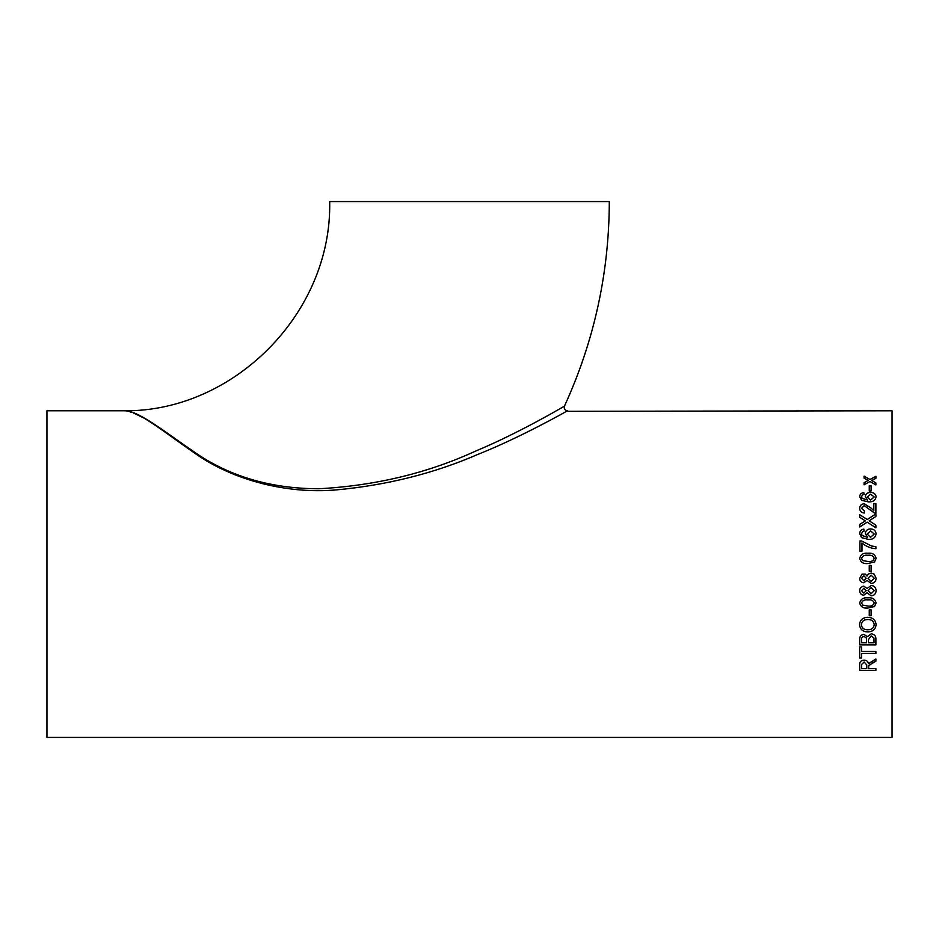 <?xml version="1.0" encoding="UTF-8"?>
<svg xmlns="http://www.w3.org/2000/svg" width="939" height="939" viewBox="0 0 939 939"><rect width="100%" height="100%" fill="white"/><g stroke="black" fill="none" stroke-linecap="round" stroke-linejoin="round"><path stroke-width="1.41" d="M566.522 411.317L892.05 410.789L892.05 737.432L46.95 737.432L46.95 410.789L124.394 410.789C138.291 410.366 163.726 431.177 197.026 453.889C231.51 477.059 272.11 488.679 318.837 488.761C375.447 485.698 427.808 473.092 475.897 450.955C518.727 433.149 563.799 406.54 564.468 406.094C563.787 408.735 564.797 410.296 567.473 410.789C566.769 411.235 521.016 437.222 477.775 454.441C434.064 473.397 386.809 485.228 336.033 489.923C286.078 494.219 233.306 479.782 196.932 454.699C163.374 431.647 138.092 410.343 124.324 410.789L124.558 410.812M124.394 410.789L124.394 410.789C232.966 411.857 332.089 313.779 329.695 201.568L609.305 201.568C609.129 272.979 594.176 341.15 564.468 406.094M875.887 478.291L871.791 480.522L875.887 482.881L875.887 484.958L869.972 481.507L864.068 484.782L864.068 482.716L868.152 480.463L864.068 478.127L864.068 476.132L869.972 479.477L875.887 476.296L875.887 478.291M871.11 490.944L869.256 490.944L869.256 485.827L871.11 485.827L871.11 490.944M863.857 492.552L864.068 494.348L862.413 495.006L861.579 496.743L862.061 498.304L867.448 500.018L865.312 496.543C865.676 493.867 867.425 492.482 870.559 492.376C873.892 492.494 875.735 493.984 876.087 496.837C875.394 500.475 872.801 502.154 868.317 501.872L861.556 500.299L859.713 496.625C859.831 494.278 861.216 492.916 863.857 492.552L864.068 494.419M873.81 503.55L875.887 503.55L875.887 513.222L874.444 513.023L864.197 505.616L861.579 508.304L864.479 511.121L864.279 513.034C861.286 512.659 859.76 511.062 859.713 508.257C859.795 505.534 861.274 504.032 864.173 503.738L870.817 507.811L873.81 510.769L873.81 503.55M870.171 520.171L869.209 520.793L875.887 525.147L875.887 527.812L867.178 522.119L859.713 527.014L859.713 524.396L865.347 520.922L859.713 517.283L859.713 514.678L867.213 519.502L875.887 513.903L875.887 516.473L870.171 520.171M859.713 533.634C859.831 531.051 861.216 529.549 863.857 529.138L864.068 531.098L862.413 531.814L861.579 533.739L862.061 535.453L867.448 537.331L865.312 533.505C865.676 530.558 867.425 529.033 870.559 528.903C873.892 529.044 875.735 530.688 876.087 533.833C875.394 537.824 872.801 539.655 868.317 539.35L861.556 537.624L859.713 533.598C859.831 531.016 861.216 529.514 863.857 529.103L864.068 531.134M859.924 540.993L861.603 540.97L871.486 545.993L875.887 546.674L875.887 548.716C870.629 548.317 865.993 546.404 861.99 543L861.99 551.181L859.924 551.181L859.924 540.97L861.603 540.97L871.486 545.97L875.887 546.698M867.906 563.541C863.375 564.034 860.64 562.308 859.713 558.376C860.664 554.456 863.399 552.742 867.906 553.235C872.425 552.742 875.16 554.456 876.087 558.376L874.538 561.98L867.906 563.541M871.11 571.417L869.256 571.417L869.256 565.407L871.11 565.407L871.11 571.417M876.087 578.248C875.923 581.417 874.268 583.142 871.122 583.424L867.014 580.361L863.798 582.814C861.157 582.497 859.795 580.995 859.713 578.283L862.037 574.105L865.488 574.105L867.014 576.088L868.258 574.105L871.181 573.072L874.232 574.105L876.087 578.248C875.923 581.429 874.268 583.154 871.122 583.436L867.014 580.361L863.798 582.802C861.157 582.497 859.795 580.983 859.713 578.271M876.087 590.643C875.923 593.8 874.268 595.514 871.122 595.796L867.014 592.744L863.798 595.197C861.157 594.88 859.795 593.389 859.713 590.69C859.807 587.967 861.18 586.441 863.845 586.124L867.014 588.507L871.181 585.502C874.291 585.795 875.923 587.521 876.087 590.666C875.923 593.812 874.268 595.526 871.122 595.807L867.014 592.744L863.798 595.173C861.157 594.868 859.795 593.366 859.713 590.678M867.906 608.061C863.375 608.542 860.64 606.852 859.713 602.979C860.664 599.082 863.399 597.38 867.906 597.861C872.425 597.368 875.16 599.082 876.087 602.979L874.538 606.524L867.906 608.026C863.375 608.519 860.64 606.829 859.713 602.955M871.11 615.726L869.256 615.726L869.256 609.881L871.11 609.881L871.11 615.726M868.012 631.9C862.847 631.841 860.018 629.423 859.514 624.658C860.007 619.94 862.777 617.498 867.824 617.322C872.847 617.51 875.606 619.951 876.087 624.67C875.618 629.247 872.93 631.654 868.012 631.9L868.012 631.853C862.847 631.794 860.018 629.388 859.514 624.623M863.903 634.412L867.39 636.665L871.251 633.837C874.549 634.259 876.087 636.102 875.887 639.33L875.887 644.858L859.713 644.858L859.713 639.353C859.572 636.501 860.969 634.858 863.903 634.412M859.713 646.901L861.579 646.901L861.579 651.502L875.887 651.502L875.887 653.497L861.579 653.497L861.579 657.993L859.713 657.993L859.713 646.901M868.704 665.739L868.634 666.667L868.704 665.739L872.472 662.899L875.887 661.209L875.887 658.99L868.422 663.732C868.106 661.514 866.65 660.305 864.08 660.117C860.934 660.41 859.49 661.936 859.713 664.671L859.713 670.423L875.887 670.423L875.887 668.58L868.634 668.58L868.704 665.739M129.958 411.857L131.765 412.385M133.221 412.867L145.745 418.911M875.887 661.138L868.704 665.657L868.634 666.62M875.887 670.352L859.713 670.352M866.767 664.941L864.126 661.972L861.579 664.53L864.126 662.042L866.767 664.941M866.767 665.012L866.767 668.58L861.579 668.58L861.579 664.53M861.579 657.922L859.713 657.922M875.887 653.438L861.579 653.497M875.887 644.8L859.713 644.8M866.556 639.705L866.368 637.921L864.103 636.478C862.108 636.771 861.263 637.921 861.579 639.929L861.579 639.987C861.263 637.968 862.108 636.818 864.103 636.525L866.368 637.968L866.556 642.792L861.579 642.792L861.579 639.929M868.422 639.541L868.422 642.792L874.021 642.792L873.939 637.98L871.216 635.903L868.422 639.541L871.216 635.949L873.939 638.027L874.021 642.734M876.087 624.623C875.618 629.2 872.93 631.607 868.012 631.853M874.221 624.681L874.221 624.635C873.74 621.16 871.603 619.447 867.812 619.482C864.033 619.447 861.885 621.16 861.368 624.599L861.368 624.646C861.885 621.195 864.033 619.494 867.812 619.517L867.812 619.517C871.603 619.482 873.74 621.195 874.221 624.681C873.786 628.038 871.721 629.74 868.035 629.764C864.091 629.916 861.873 628.214 861.368 624.646M871.11 615.691L869.256 615.691M876.087 602.955L874.538 606.5L867.906 608.026M874.221 602.955C873.235 600.42 871.122 599.399 867.906 599.892C864.678 599.399 862.565 600.42 861.579 602.979L861.579 603.002C862.565 600.444 864.678 599.411 867.906 599.904L867.906 599.904C871.122 599.411 873.235 600.432 874.221 602.979L874.221 602.979C873.235 605.502 871.122 606.524 867.906 606.031L862.695 605.115L861.579 603.002M866.145 590.631L863.903 588.178L861.579 590.643L863.903 588.19L866.145 590.643L863.798 593.131L861.579 590.666M874.221 590.631L871.146 587.556L868.012 590.701L871.146 587.568L874.221 590.643L871.087 593.753L868.012 590.701M862.037 574.105L865.488 574.105M868.258 574.105L871.181 573.072L874.232 574.105M866.145 578.236L863.903 575.771L861.579 578.248L863.903 575.771L866.145 578.236L863.798 580.736L861.579 578.248M874.221 578.236L871.146 575.149L868.012 578.295L871.146 575.149L874.221 578.236L871.087 581.358L868.012 578.295M869.256 565.419L871.11 565.419M859.713 558.388C860.664 554.468 863.399 552.754 867.906 553.247L867.906 553.247C872.425 552.754 875.16 554.468 876.087 558.388M867.906 561.487C871.122 561.992 873.235 560.959 874.221 558.388L874.221 558.376C873.235 560.947 871.122 561.98 867.906 561.475L862.695 560.548L861.579 558.4L862.695 560.56L867.906 561.487M861.579 558.412L861.579 558.4C862.565 555.829 864.678 554.785 867.906 555.289C871.122 554.785 873.235 555.818 874.221 558.376M861.579 533.739L862.061 535.476L867.448 537.354M865.312 533.54C865.676 530.594 867.425 529.068 870.559 528.939C873.892 529.08 875.735 530.723 876.087 533.868M867.178 534.068L870.512 537.354L874.221 534.021L870.512 537.331L867.178 534.068L870.629 530.899L874.221 533.986M875.887 525.194L869.209 520.793M859.713 514.725L867.213 519.502M867.213 519.549L875.887 513.95M859.713 524.432L865.347 520.922M861.579 508.304L864.479 511.168M859.713 508.316C859.795 505.593 861.274 504.079 864.173 503.797L870.817 507.87L873.81 510.769M873.81 503.609L875.887 503.609M861.579 496.743L862.061 498.363L867.448 500.018M865.312 496.602C865.676 493.937 867.425 492.552 870.559 492.435C873.892 492.564 875.735 494.043 876.087 496.895M859.713 496.696C859.831 494.348 861.216 492.987 863.857 492.623M867.178 497.048L870.512 500.076L874.221 496.977L870.512 500.018L867.178 497.048L870.629 494.172L874.221 496.977M869.256 485.897L871.11 485.897M875.887 482.963L871.791 480.522M864.068 476.214L869.972 479.477M869.972 479.547L875.887 476.366M864.068 482.787L868.152 480.463"/></g></svg>
